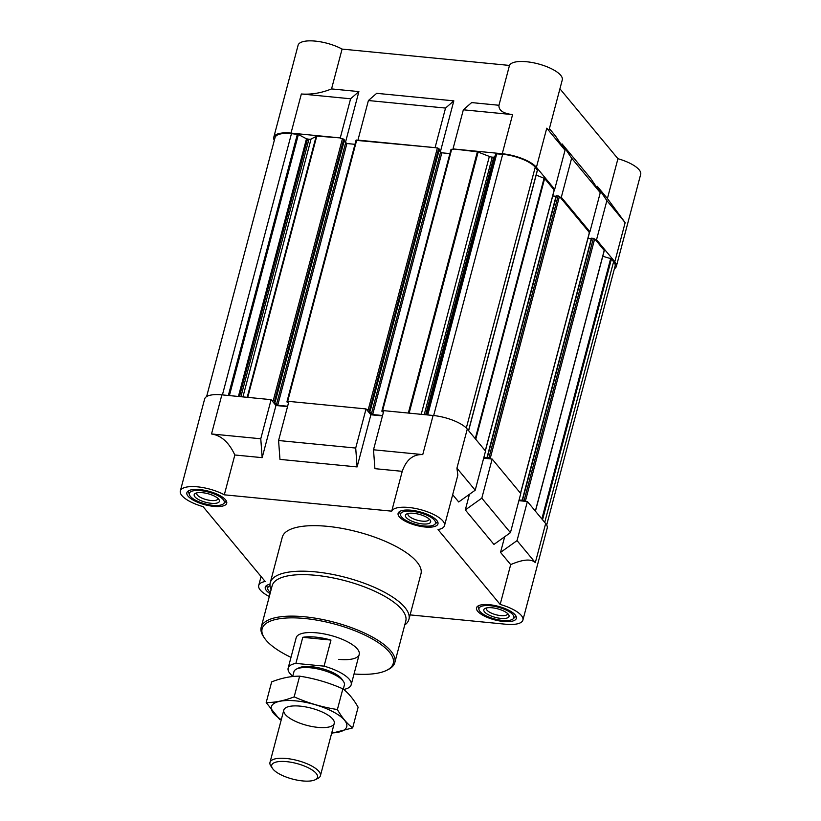 <?xml version="1.0" encoding="UTF-8"?>
<svg xmlns="http://www.w3.org/2000/svg" width="821" height="821" viewBox="0 0 821 821"><rect width="100%" height="100%" fill="white"/><g stroke="black" fill="none" stroke-linecap="round" stroke-linejoin="round"><path stroke-width="1.23" d="M338.693 659.366A32.604 11.094 -165.2 0 0 359.208 654.429A32.604 11.094 -165.2 0 0 330.524 635.372A32.604 11.094 -165.2 0 0 296.165 637.773L288.15 668.12A32.604 11.094 14.8 0 1 295.888 663.399L302.775 637.322L330.966 640.072A32.604 11.094 -165.2 0 0 302.775 637.322M535.374 511.134L604.297 250.518L595.348 239.64L596.539 239.753L614.816 261.776A27.38 9.318 -165.2 0 1 616.366 266.343A27.38 9.318 -165.2 0 1 614.385 268.754M546.683 525.009L615.114 266.004A26.077 8.877 -165.2 0 0 613.626 261.663L610.65 258.594L602.768 256.285M554.093 190.308L553.508 189.22L554.698 189.333L565.033 150.212L546.755 128.189L548.951 130.323L562.282 79.883A27.38 9.318 -165.2 0 0 538.863 64.059A27.38 9.318 -165.2 0 0 509.482 65.434L342.08 49.086A27.38 9.318 -165.2 0 0 314.679 41.05A27.38 9.318 -165.2 0 0 298.095 45.258L273.783 137.251A27.38 9.318 -165.2 0 1 291.014 133.105L340.263 137.907L316.773 136.101L311.056 139.016A3.91 1.334 -165.2 0 1 308.932 139.242L306.479 138.8L298.382 134.5L291.455 133.628A26.077 8.877 -165.2 0 0 275.045 137.579L206.615 396.584M273.783 137.251A27.38 9.318 -165.2 0 0 274.317 140.329M358.5 140.175L435.643 147.708L356.129 140.34M537.355 170.142L535.23 167.197A26.077 8.877 -165.2 0 0 502.688 154.266L496.12 153.814L494.355 157.15L492.261 157.15A3.91 1.334 -165.2 0 1 489.357 156.431L477.381 151.793L452.997 148.919L502.247 153.732L512.591 114.612C503.129 113.462 498.593 110.353 498.963 105.273L509.482 65.434M553.508 189.22L544.631 178.516L536.164 175.037M554.698 189.333L536.421 167.31A27.38 9.318 -165.2 0 0 502.247 153.732M340.263 137.907L350.598 98.787L358.89 91.593L345.374 142.751M342.08 49.086L331.551 88.914C321.329 93.04 311.262 94.723 301.348 93.984L350.598 98.787M453.828 100.86L376.685 93.327L368.403 100.531L445.536 108.064L453.828 100.86L440.313 152.029M368.403 100.531L358.059 139.652M435.202 147.185L445.536 108.064M331.551 88.914L358.89 91.593M565.033 150.212L555.427 135.896L549.403 128.64M606.873 200.632L625.15 222.655L607.407 198.549L597.267 186.316L606.873 200.632L596.539 239.753M616.366 266.343L640.678 174.35A27.38 9.318 -165.2 0 0 617.936 158.71L559.922 88.801M589.324 232.774L588.749 231.676L589.93 231.789L600.264 192.678L590.658 178.362L562.036 143.86L561.677 145.214M597.267 186.316L596.908 187.67M617.936 158.71L607.407 198.549M512.591 114.612L463.342 109.798L471.623 102.594L498.963 105.273M278.576 440.518L279.971 459.391L357.104 466.923L355.709 448.05L278.576 440.518L288.91 401.397L366.043 408.93L370.887 414.769L382.463 415.898M211.52 433.97C221.239 435.438 229.008 442.437 234.837 454.988L262.166 457.656L260.77 438.773L211.52 433.97L221.855 394.85L271.104 399.653L275.948 405.492L287.524 406.621M221.855 394.85A27.38 9.318 -165.2 0 0 204.634 398.996L180.322 490.989A27.38 9.318 -165.2 0 0 203.064 506.629L265.193 581.494A27.38 9.318 -165.2 0 0 258.718 585.455A27.38 9.318 -165.2 0 0 269.319 596.477M518.893 500.677L527.38 501.498L517.045 540.618L500.543 552.389L510.693 564.612C523.059 559.296 531.269 558.639 535.323 562.652L517.045 540.618M410.11 614.898L505.685 624.227A27.38 9.318 -165.2 0 0 522.905 620.081L547.217 528.088A27.38 9.318 -165.2 0 0 545.657 523.531L527.38 501.498M483.661 458.21L492.148 459.042L481.814 498.162L465.312 509.933L493.944 544.426L510.436 532.665L481.814 498.162M510.436 532.665L520.771 493.544L492.148 459.042M260.77 438.773L271.104 399.653M355.709 448.05L366.043 408.93M452.679 494.704L458.703 501.97L475.205 490.199L456.928 468.175L457.841 475.164L444.51 525.614A27.38 9.318 -165.2 0 0 421.101 509.79A27.38 9.318 -165.2 0 0 391.72 511.165L224.307 494.817A27.38 9.318 -165.2 0 0 196.917 486.781A27.38 9.318 -165.2 0 0 180.322 490.989M475.205 490.199L485.539 451.088L467.262 429.055A27.38 9.318 -165.2 0 0 433.098 415.477L383.848 410.664L373.504 449.785L422.753 454.598L433.098 415.477M373.504 449.785L374.91 468.668L402.239 471.336C406.272 459.75 413.117 454.177 422.753 454.598M402.239 471.336L391.72 511.165M510.693 564.612L500.163 604.441L438.034 529.576A27.38 9.318 -165.2 0 0 444.51 525.614M469.438 494.314L465.312 509.933M504.669 536.77L500.543 552.389M522.905 620.081A27.38 9.318 -165.2 0 0 500.163 604.441M234.837 454.988L224.307 494.817M370.887 414.769L357.104 466.923M275.948 405.492L262.166 457.656M271.104 589.704A71.725 24.414 14.8 0 1 270.253 582.736L282.28 537.211A71.725 24.414 14.8 0 1 342.398 528.467A71.725 24.414 14.8 0 1 416.883 561.913A71.725 24.414 14.8 0 1 420.957 573.858L408.93 619.373A71.725 24.414 14.8 0 1 404.743 625.017M515.188 614.919A20.607 7.009 14.8 0 1 516.358 618.346A20.607 7.009 14.8 0 1 494.642 619.865A20.607 7.009 14.8 0 1 476.519 607.817A20.607 7.009 14.8 0 1 493.78 605.313A20.607 7.009 14.8 0 1 515.188 614.919M436.793 520.442A20.607 7.009 14.8 0 1 437.962 523.88A20.607 7.009 14.8 0 1 416.247 525.399A20.607 7.009 14.8 0 1 398.113 513.351A20.607 7.009 14.8 0 1 415.385 510.836A20.607 7.009 14.8 0 1 436.793 520.442M225.549 499.815A20.607 7.009 14.8 0 1 226.719 503.242A20.607 7.009 14.8 0 1 205.004 504.761A20.607 7.009 14.8 0 1 186.88 492.723A20.607 7.009 14.8 0 1 204.152 490.209A20.607 7.009 14.8 0 1 225.549 499.815M270.058 593.665A20.607 7.009 14.8 0 1 265.275 587.189A20.607 7.009 14.8 0 1 269.996 584.234M526.199 501.385L524.229 500.071L519.016 500.194M490.958 458.929L488.998 457.615L483.785 457.738M383.715 411.147L381.847 411.188L383.397 412.378M382.565 415.518L372.672 414.554L368.988 411.167L370.209 410.982L369.563 410.151L366.484 409.463M288.776 401.869L286.909 401.91L288.458 403.111M287.627 406.241L277.734 405.276L274.05 401.9L275.271 401.705L274.625 400.884L271.546 400.186M451.068 149.607L453.438 149.453M449.908 153.589L441.831 152.809L372.672 414.554M439.04 150.489L441.831 152.809M439.297 149.299L438.722 148.406L435.643 147.708M354.97 144.322L346.893 143.531L277.734 405.276M344.102 141.222L346.893 143.531M344.358 140.022L343.783 139.129L340.705 138.441M522.31 499.927L591.397 238.244L593.388 238.326L595.348 239.64M591.264 238.747L587.939 238.429M588.749 231.676L560.117 197.184L561.307 197.297L589.93 231.789M487.079 457.471L556.166 195.788L558.157 195.87L560.117 197.184M556.033 196.291L552.707 195.973M463.342 109.798L452.997 148.919M562.036 143.86L571.642 158.176L561.307 197.297M600.264 192.678L571.642 158.176M270.386 592.413A18.052 6.147 14.8 0 1 267.8 589.18A18.052 6.147 14.8 0 1 270.006 585.773M267.8 589.18L266.969 586.543A19.56 6.66 14.8 0 1 266.866 585.322M512.868 614.693A18.052 6.147 14.8 0 1 513.176 618.839A18.052 6.147 14.8 0 1 494.868 619.024A18.052 6.147 14.8 0 1 479.033 609.818A18.052 6.147 14.8 0 1 492.302 605.97A18.052 6.147 14.8 0 1 512.868 614.693M508.302 614.241A13.044 4.433 14.8 0 1 508.599 614.631A13.044 4.433 14.8 0 1 495.299 617.371A13.044 4.433 14.8 0 1 485.088 608.423A13.044 4.433 14.8 0 1 497.095 608.669A13.044 4.433 14.8 0 1 508.302 614.241M515.896 615.935A19.56 6.66 14.8 0 1 515.198 616.94L513.176 618.839M479.033 609.818L478.212 607.171A19.56 6.66 14.8 0 1 478.099 605.949M434.473 520.216A18.052 6.147 14.8 0 1 434.781 524.362A18.052 6.147 14.8 0 1 416.473 524.557A18.052 6.147 14.8 0 1 400.638 515.342A18.052 6.147 14.8 0 1 413.907 511.504A18.052 6.147 14.8 0 1 434.473 520.216M429.906 519.775A13.044 4.433 14.8 0 1 430.204 520.165A13.044 4.433 14.8 0 1 416.904 522.905A13.044 4.433 14.8 0 1 406.693 513.956A13.044 4.433 14.8 0 1 418.7 514.203A13.044 4.433 14.8 0 1 429.906 519.775M437.501 521.468A19.56 6.66 14.8 0 1 436.803 522.474L434.781 524.362M400.638 515.342L399.817 512.704A19.56 6.66 14.8 0 1 399.704 511.483M223.23 499.589A18.052 6.147 14.8 0 1 223.538 503.735A18.052 6.147 14.8 0 1 205.229 503.93A18.052 6.147 14.8 0 1 189.405 494.714A18.052 6.147 14.8 0 1 202.664 490.876A18.052 6.147 14.8 0 1 223.23 499.589M218.663 499.147A13.044 4.433 14.8 0 1 218.961 499.537A13.044 4.433 14.8 0 1 205.671 502.278A13.044 4.433 14.8 0 1 195.46 493.329A13.044 4.433 14.8 0 1 207.467 493.575A13.044 4.433 14.8 0 1 218.663 499.147M226.268 500.831A19.56 6.66 14.8 0 1 225.559 501.847L223.538 503.735M189.405 494.714L188.573 492.077A19.56 6.66 14.8 0 1 188.471 490.845M217.904 498.357A10.919 3.715 14.8 0 1 217.873 498.85A10.919 3.715 14.8 0 1 206.358 499.65A10.919 3.715 14.8 0 1 196.753 493.267A10.919 3.715 14.8 0 1 196.958 492.826M429.137 518.995A10.919 3.715 14.8 0 1 429.106 519.477A10.919 3.715 14.8 0 1 417.602 520.288A10.919 3.715 14.8 0 1 407.986 513.895A10.919 3.715 14.8 0 1 408.201 513.453M507.532 613.461A10.919 3.715 14.8 0 1 507.501 613.954A10.919 3.715 14.8 0 1 495.997 614.755A10.919 3.715 14.8 0 1 486.381 608.371A10.919 3.715 14.8 0 1 486.596 607.93M291.003 657.344A67.804 23.08 14.8 0 1 264.444 638.03A67.804 23.08 14.8 0 1 307.105 618.747A67.804 23.08 14.8 0 1 389.4 652.131A67.804 23.08 14.8 0 1 386.66 670.326A67.804 23.08 14.8 0 1 354.036 674M264.444 638.03L263.541 636.696A69.108 23.522 14.8 0 1 261.181 627.265A69.108 23.522 14.8 0 1 319.112 618.839A69.108 23.522 14.8 0 1 390.899 651.063A69.108 23.522 14.8 0 1 394.819 662.568A69.108 23.522 14.8 0 1 388.117 669.608L386.66 670.326M261.181 627.265L272.141 585.773A69.108 23.522 14.8 0 1 330.073 577.348A69.108 23.522 14.8 0 1 401.859 609.572A69.108 23.522 14.8 0 1 405.779 621.076L394.819 662.568M270.253 582.736A71.725 24.414 14.8 0 1 330.37 573.992A71.725 24.414 14.8 0 1 404.856 607.427A71.725 24.414 14.8 0 1 408.93 619.373M295.888 663.399L324.069 666.149A32.604 11.094 14.8 0 1 349.336 679.347A32.604 11.094 14.8 0 1 351.183 684.776A32.604 11.094 14.8 0 1 343.66 689.466M292.758 676.227A32.604 11.094 14.8 0 1 288.15 668.12M324.069 666.149L330.966 640.072M292.666 676.545L293.939 671.732A26.077 8.877 14.8 0 1 296.473 669.074L298.844 667.894A23.942 8.148 14.8 0 1 320.888 668.345A23.942 8.148 14.8 0 1 341.454 678.577A23.942 8.148 14.8 0 1 341.998 679.295L343.486 681.502A26.077 8.877 14.8 0 1 344.368 685.053L343.281 689.168M296.473 669.074A26.077 8.877 14.8 0 1 320.477 669.567A26.077 8.877 14.8 0 1 342.891 680.712A26.077 8.877 14.8 0 1 343.486 681.502M316.167 773.392A23.676 8.056 14.8 0 1 315.213 779.745A23.676 8.056 14.8 0 1 292.553 779.078A23.676 8.056 14.8 0 1 272.521 768.466A23.676 8.056 14.8 0 1 287.422 761.734A23.676 8.056 14.8 0 1 316.167 773.392M272.521 768.466L270.868 766.003A26.077 8.877 14.8 0 1 269.976 762.442A26.077 8.877 14.8 0 1 291.835 759.261A26.077 8.877 14.8 0 1 318.928 771.422A26.077 8.877 14.8 0 1 320.406 775.763A26.077 8.877 14.8 0 1 317.871 778.421L315.213 779.745M281.285 719.627A38.987 13.269 14.8 0 1 284.261 700.682A38.987 13.269 14.8 0 1 338.498 715.009A38.987 13.269 14.8 0 1 331.715 732.958M317.83 727.365A26.077 8.877 14.8 0 1 290.203 718.519A26.077 8.877 14.8 0 1 286.334 707.435A26.077 8.877 14.8 0 1 311.292 708.174A26.077 8.877 14.8 0 1 333.347 719.863A26.077 8.877 14.8 0 1 317.83 727.365M331.633 733.266L352.65 727.919C347.119 723.804 342.029 717.677 337.39 709.539C322.468 707.25 308.06 703.033 294.164 696.865C284.323 700.713 275.004 702.612 266.189 702.581L279.797 719.637M352.65 727.919L358.12 707.22C353.482 699.082 348.391 692.945 342.86 688.84L337.39 709.539M266.189 702.581L271.659 681.882C281.49 678.033 290.819 676.135 299.634 676.165C314.556 678.454 328.964 682.672 342.86 688.84M294.164 696.865L299.634 676.165M291.014 133.105L301.348 93.984M546.755 128.189L536.421 167.31M625.15 222.655L614.816 261.776M467.262 429.055L456.928 468.175M545.657 523.531L535.323 562.652M537.437 169.844L468.545 430.594M535.23 167.197L466.318 428.028M502.688 154.266L433.662 415.539M496.767 153.681L427.731 414.954M496.12 153.814L427.136 414.892M494.355 157.15L426.284 414.81M493.708 157.283L425.689 414.759M492.261 157.15L424.231 414.615M489.357 156.431L421.224 414.318M478.15 151.977L409.145 413.137M477.381 151.793L408.345 413.066M451.663 149.278L382.504 411.023M440.528 152.285L371.369 414.03M439.338 149.145L370.179 410.89M438.722 148.406L369.563 410.151M437.419 147.883L368.26 409.638M356.725 140.001L287.566 401.756M345.59 143.018L276.431 404.763M344.399 139.878L275.24 401.623M343.783 139.129L274.625 400.884M342.48 138.616L273.321 400.361M316.773 136.101L247.737 397.374M316.198 136.163L247.203 397.323M311.056 139.016L242.924 396.902M308.932 139.242L240.902 396.707M307.485 139.098L239.455 396.564M306.479 138.8L238.408 396.461M298.382 134.5L229.398 395.589M297.376 134.213L228.351 395.486M291.455 133.628L222.419 394.901M613.626 261.663L544.734 522.413M611.429 259.015L542.537 519.765M610.65 258.594L541.86 518.954M604.235 250.343L535.343 511.093M594.691 238.839L525.532 500.594M593.388 238.326L524.229 500.071M591.725 238.162L522.567 499.907M589.406 232.476L520.514 493.226M559.46 196.383L490.301 458.128M558.157 195.87L488.998 457.615M556.494 195.706L487.335 457.451M554.175 190.02L485.283 450.77M544.631 178.516L475.739 439.266M544.097 178.188L475.267 438.701M261.078 576.537L258.718 585.455M451.006 149.432L381.847 411.188M439.368 149.237L370.209 410.982M356.068 140.165L286.909 401.91M344.43 139.96L275.271 401.705M604.297 250.518L535.425 511.185M591.397 238.244L522.248 499.989M589.468 232.651L520.596 493.318M556.166 195.788L487.007 457.533M554.237 190.185L485.355 450.862M537.488 170.019L468.617 430.697M351.183 684.776L359.208 654.429M320.406 775.763L334.239 723.414M269.976 762.442L283.809 710.093"/></g></svg>
